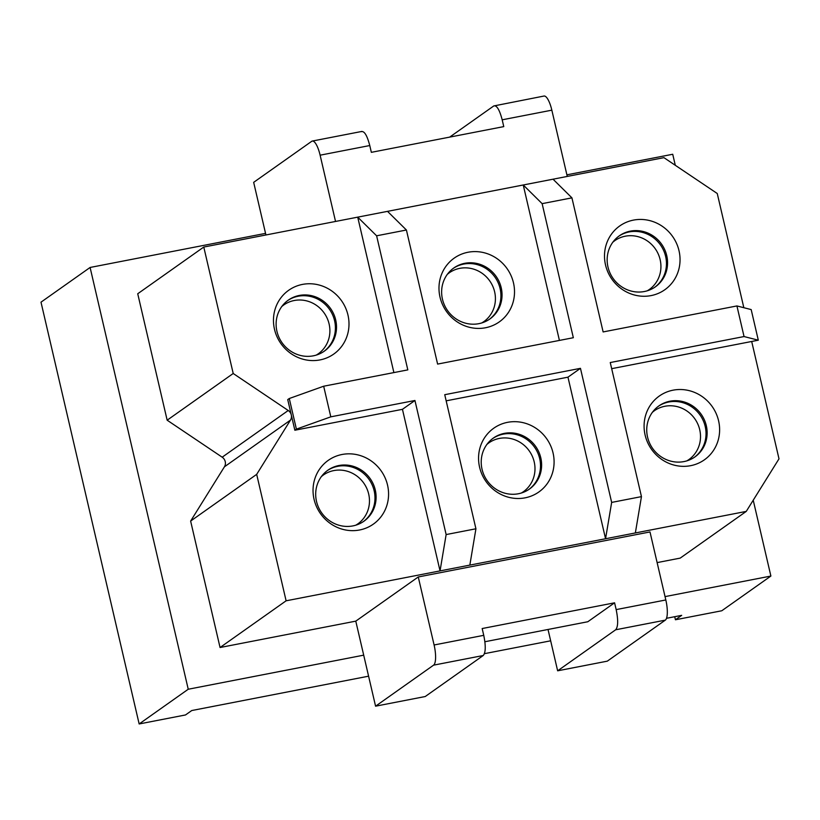 <?xml version="1.0" encoding="UTF-8"?>
<svg xmlns="http://www.w3.org/2000/svg" width="820" height="820" viewBox="0 0 820 820"><rect width="100%" height="100%" fill="white"/><g stroke="black" fill="none" stroke-linecap="round" stroke-linejoin="round"><path stroke-width="1.23" d="M323.674 386.22L330.798 416.837L296.399 429.137L289.276 398.52L323.674 386.22L407.817 369.881L376.616 235.801L406.412 230.01L437.613 364.09L573.334 337.717L542.133 203.647L571.929 197.856L603.13 331.936L736.924 305.942L751.181 309.581L758.305 340.187L744.047 336.548L736.924 305.942M289.276 398.52L287.728 399.617L291.295 414.92A7.042 6.693 54.7 0 0 288.23 410.492L233.208 373.489L167.157 420.199L222.179 457.191L288.23 410.492M296.399 429.137L294.851 430.233L291.295 414.92A7.042 6.693 54.7 0 1 290.475 420.106L256.68 474.36L286.108 600.804L746.251 511.403L779 458.831L751.694 341.479L758.305 340.187M330.798 416.837L414.94 400.488L446.141 534.568L475.928 528.777L469.839 565.113M294.851 430.233L402.446 409.323L414.94 400.488M446.162 400.836L567.963 377.169L580.457 368.334L611.659 502.414L641.455 496.623L635.356 532.949M475.928 528.777L444.737 394.697L580.457 368.334M376.616 235.801L357.715 217.146L387.511 211.355L406.412 230.01M167.157 420.199L137.729 293.755L203.78 247.045L233.208 373.489M393.887 372.577L357.715 217.146L203.78 247.045M743.832 307.705L717.254 193.51L663.933 157.655L387.511 211.355M542.133 203.647L523.242 184.982L559.414 340.423M466.846 326.555A39.052 37.115 54.7 0 0 513.197 301.842A39.052 37.115 54.7 0 0 486.649 253.462A39.052 37.115 54.7 0 0 440.299 278.175A39.052 37.115 54.7 0 0 466.846 326.555M265.916 234.981L265.547 233.372L90.097 267.463L188.241 689.241L363.701 655.159L355.777 621.14L418.261 576.962L649.993 531.944L665.819 599.963A17.599 5.022 -101 0 1 665.317 620.135L607.302 661.156L557.641 670.811L548.026 629.473M222.179 457.191A7.042 6.693 54.7 0 1 224.424 466.816L190.629 521.069L220.057 647.513L355.777 621.14M665.04 596.611L770.882 576.05L753.231 500.21M675.29 165.291L672.728 154.262L566.886 174.824M657.127 562.602L680.2 558.112L746.251 511.403M301.329 358.719A39.052 37.115 54.7 0 0 347.68 333.996A39.052 37.115 54.7 0 0 321.132 285.616A39.052 37.115 54.7 0 0 274.782 310.329A39.052 37.115 54.7 0 0 301.329 358.719M553.039 179.201L571.929 197.856M632.364 294.401A39.052 37.115 54.7 0 0 678.724 269.688A39.052 37.115 54.7 0 0 652.177 221.308A39.052 37.115 54.7 0 0 605.816 246.02A39.052 37.115 54.7 0 0 632.364 294.401M666.516 618.3L681.686 615.348L675.444 619.766L721.784 610.767L770.882 576.05M90.097 267.463L41 302.17L139.154 723.957L188.241 689.241M139.154 723.957L185.494 714.958L191.747 710.54L368.59 676.182M550.661 640.809L484.435 653.673M190.629 521.069L256.68 474.36M220.057 647.513L286.108 600.804M611.679 368.672L751.694 341.479M671.939 464.479A39.052 37.115 54.7 0 0 718.299 439.766A39.052 37.115 54.7 0 0 691.752 391.376A39.052 37.115 54.7 0 0 645.401 416.099A39.052 37.115 54.7 0 0 671.939 464.479M675.444 619.766L674.727 616.701M402.446 409.323L440.043 570.894L446.141 534.568M340.905 528.787A39.052 37.115 54.7 0 0 387.255 504.074A39.052 37.115 54.7 0 0 360.708 455.694A39.052 37.115 54.7 0 0 314.357 480.407A39.052 37.115 54.7 0 0 340.905 528.787M611.659 502.414L605.56 538.74L567.963 377.169M506.422 496.633A39.052 37.115 54.7 0 0 552.772 471.92A39.052 37.115 54.7 0 0 526.235 423.54A39.052 37.115 54.7 0 0 479.874 448.253A39.052 37.115 54.7 0 0 506.422 496.633M744.047 336.548L610.254 362.542L641.455 496.623M337.973 524.943A31.232 29.684 54.7 0 0 363.926 521.212A31.232 29.684 54.7 0 0 375.58 491.446A31.232 29.684 54.7 0 0 353.82 466.488A31.232 29.684 54.7 0 0 327.867 470.219A31.232 29.684 54.7 0 0 316.212 499.985A31.232 29.684 54.7 0 0 337.973 524.943M327.313 470.618A31.232 29.684 -125.3 0 1 352.702 467.277A31.232 29.684 -125.3 0 1 374.391 491.887A31.232 29.684 -125.3 0 1 363.362 521.602M503.5 492.789A31.232 29.684 54.7 0 0 529.443 489.058A31.232 29.684 54.7 0 0 541.097 459.292A31.232 29.684 54.7 0 0 519.337 434.323A31.232 29.684 54.7 0 0 493.384 438.054A31.232 29.684 54.7 0 0 481.74 467.82A31.232 29.684 54.7 0 0 503.5 492.789M492.83 438.454A31.232 29.684 -125.3 0 1 518.219 435.112A31.232 29.684 -125.3 0 1 539.919 459.733A31.232 29.684 -125.3 0 1 528.89 489.437M669.018 460.625A31.232 29.684 54.7 0 0 694.97 456.894A31.232 29.684 54.7 0 0 706.614 427.128A31.232 29.684 54.7 0 0 684.854 402.169A31.232 29.684 54.7 0 0 658.911 405.9A31.232 29.684 54.7 0 0 647.257 435.666A31.232 29.684 54.7 0 0 669.018 460.625M658.357 406.3A31.232 29.684 -125.3 0 1 683.747 402.958A31.232 29.684 -125.3 0 1 705.436 427.568A31.232 29.684 -125.3 0 1 694.407 457.283M298.398 354.865A31.232 29.684 54.7 0 0 324.351 351.134A31.232 29.684 54.7 0 0 335.995 321.368A31.232 29.684 54.7 0 0 314.234 296.409A31.232 29.684 54.7 0 0 288.291 300.14A31.232 29.684 54.7 0 0 276.637 329.906A31.232 29.684 54.7 0 0 298.398 354.865M287.738 300.54A31.232 29.684 -125.3 0 1 313.127 297.199A31.232 29.684 -125.3 0 1 334.816 321.809A31.232 29.684 -125.3 0 1 323.787 351.524M463.915 322.711A31.232 29.684 54.7 0 0 489.868 318.98A31.232 29.684 54.7 0 0 501.522 289.214A31.232 29.684 54.7 0 0 479.761 264.255A31.232 29.684 54.7 0 0 453.808 267.986A31.232 29.684 54.7 0 0 442.154 297.752A31.232 29.684 54.7 0 0 463.915 322.711M453.255 268.386A31.232 29.684 -125.3 0 1 478.644 265.044A31.232 29.684 -125.3 0 1 500.333 289.655A31.232 29.684 -125.3 0 1 489.304 319.369M629.442 290.557A31.232 29.684 54.7 0 0 655.395 286.826A31.232 29.684 54.7 0 0 667.039 257.06A31.232 29.684 54.7 0 0 645.278 232.091A31.232 29.684 54.7 0 0 619.325 235.822A31.232 29.684 54.7 0 0 607.681 265.588A31.232 29.684 54.7 0 0 629.442 290.557M618.772 236.232A31.232 29.684 -125.3 0 1 644.161 232.88A31.232 29.684 -125.3 0 1 665.861 257.5A31.232 29.684 -125.3 0 1 654.832 287.215M484.886 641.742L587.807 621.745L614.58 602.813L482.17 628.54L483.749 635.346C485.891 645.852 485.717 652.576 483.246 655.508L433.585 665.153L375.57 706.184L363.701 655.159M433.585 665.153A17.599 5.022 -101 0 0 434.098 644.981L483.749 635.336M418.261 576.962L434.098 644.981M614.58 602.813L616.168 609.608L665.819 599.963M665.317 620.135L615.666 629.78C618.136 626.849 618.3 620.135 616.168 609.619M375.57 706.184L425.231 696.528L483.246 655.508M615.666 629.78L557.641 670.811M265.547 233.372L253.667 182.347L311.692 141.327A17.599 5.022 -101 0 1 312.287 141.06A17.599 5.022 -101 0 1 320.118 155.185L335.534 221.451M502.188 119.812L551.839 110.167A17.599 5.022 -101 0 0 544.019 96.042L493.763 105.954C496.705 105.042 499.513 109.665 502.188 119.802L503.767 126.608L371.347 152.335L369.769 145.54C367.104 135.392 364.295 130.769 361.343 131.672M551.839 110.167L567.266 176.433M493.763 105.954L449.698 137.104M224.424 466.816L290.475 420.106M320.118 155.185L369.769 145.54M355.88 525.159L357.807 523.918A29.909 28.433 54.7 0 0 359.939 522.248A29.909 28.433 54.7 0 0 362.911 481.945A29.909 28.433 54.7 0 0 323.275 475.077A29.909 28.433 54.7 0 0 321.471 476.471M521.407 493.004L523.334 491.764A29.909 28.433 54.7 0 0 525.456 490.093A29.909 28.433 54.7 0 0 528.428 449.79A29.909 28.433 54.7 0 0 488.792 442.923A29.909 28.433 54.7 0 0 486.988 444.317M686.924 460.85L688.851 459.61A29.909 28.433 54.7 0 0 690.973 457.939A29.909 28.433 54.7 0 0 693.945 417.626A29.909 28.433 54.7 0 0 654.309 410.769A29.909 28.433 54.7 0 0 652.515 412.163M316.305 355.091L318.232 353.851A29.909 28.433 54.7 0 0 320.353 352.18A29.909 28.433 54.7 0 0 323.326 311.866A29.909 28.433 54.7 0 0 283.689 305.009A29.909 28.433 54.7 0 0 281.895 306.393M481.832 322.926L483.749 321.686A29.909 28.433 54.7 0 0 485.881 320.026A29.909 28.433 54.7 0 0 488.853 279.712A29.909 28.433 54.7 0 0 449.216 272.845A29.909 28.433 54.7 0 0 447.412 274.239M647.349 290.772L649.276 289.532A29.909 28.433 54.7 0 0 651.398 287.861A29.909 28.433 54.7 0 0 654.37 247.558A29.909 28.433 54.7 0 0 614.733 240.69A29.909 28.433 54.7 0 0 612.929 242.084M312.287 141.06L361.948 131.415M323.275 475.077L321.194 476.707M488.792 442.923L486.721 444.553M654.309 410.769L652.238 412.388M283.689 305.009L281.619 306.629M449.216 272.845L447.146 274.474M614.733 240.69L612.663 242.32"/></g></svg>
